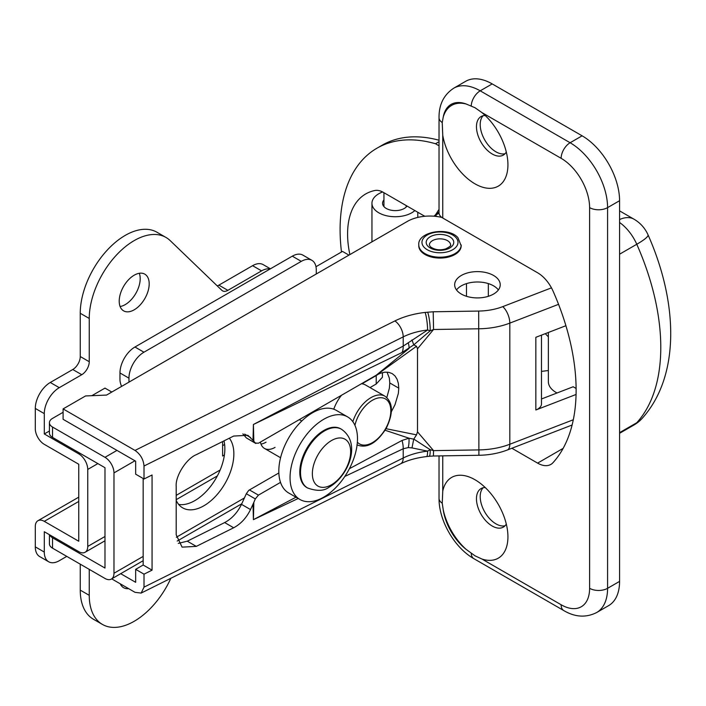 <?xml version="1.0" encoding="UTF-8"?>
<svg xmlns="http://www.w3.org/2000/svg" width="706" height="706" viewBox="0 0 706 706"><rect width="100%" height="100%" fill="white"/><g stroke="black" fill="none" stroke-linecap="round" stroke-linejoin="round"><path stroke-width="1.06" d="M134.202 275.199A21.189 12.231 -60 0 1 144.801 274.149A21.189 12.231 -60 0 1 148.048 291.137A21.189 12.231 -60 0 1 134.202 309.81A21.189 12.231 -60 0 1 123.612 310.861A21.189 12.231 -60 0 1 120.355 293.881A21.189 12.231 -60 0 1 134.202 275.199M120.117 306.528A21.189 12.231 120 0 0 125.209 304.621A21.189 12.231 120 0 0 139.303 273.293M35.3 408.439A21.189 12.231 -60 0 1 50.285 382.484L72.762 369.512A10.599 6.116 120 0 0 80.255 356.53L80.255 313.27A63.575 36.703 -60 0 1 125.209 235.407A63.575 36.703 -60 0 1 156.997 232.256L165.989 237.445A63.575 36.703 120 0 0 134.202 240.596A63.575 36.703 120 0 0 89.247 318.459L89.247 361.719A10.599 6.116 -60 0 1 81.755 374.701L59.278 387.673A21.189 12.231 120 0 0 44.293 413.628L35.3 408.439L35.3 428.771A12.717 7.342 -120 0 0 44.293 444.348L78.754 464.248L78.754 541.246L44.293 521.346A12.717 7.342 -120 0 0 37.93 520.719A12.717 7.342 -120 0 0 35.3 526.535L35.3 546.868L44.293 552.066L44.293 531.733L78.754 551.633A12.717 7.342 -120 0 0 85.117 552.26A12.717 7.342 -120 0 0 87.747 546.435L87.747 469.437A12.717 7.342 -120 0 0 78.754 453.861L44.293 433.961L49.429 430.995M270.045 269.012A21.189 12.231 120 0 0 261.582 270.875L227.861 290.342A10.599 6.116 -60 0 1 222.566 290.872A10.599 6.116 -60 0 1 221.869 290.342L170.172 240.596A63.575 36.703 120 0 0 165.989 237.445M128.633 588.645A21.189 12.231 -60 0 1 123.612 587.719A21.189 12.231 -60 0 1 120.294 583.827M89.247 569.363L89.247 595.326A63.575 36.703 120 0 0 102.414 624.422A63.575 36.703 120 0 0 170.172 579.75L170.861 578.276M44.293 552.066A21.189 12.231 120 0 0 48.679 561.764A21.189 12.231 120 0 0 59.278 560.714L66.77 556.39M382.423 372.618L382.423 377.251L376.219 384.002L370.015 387.576M222.619 441.568L222.619 456.023L224.402 454.999M315.97 266.727L342.498 251.415L348.94 255.131M44.293 433.961L44.293 413.628M217.236 285.886A10.599 6.116 120 0 0 218.869 285.153L252.589 265.685A21.189 12.231 -60 0 1 263.188 264.635L270.407 268.81M222.619 445.645L224.632 444.48M361.984 383.782L376.219 375.566A21.189 12.231 0 0 0 378.442 374.056M102.414 624.422L93.421 619.233A63.575 36.703 -60 0 1 80.255 590.128L80.255 564.173M48.679 561.764L39.686 556.575A21.189 12.231 -60 0 1 35.3 546.868M176.191 500.395A42.386 24.472 120 0 0 182.695 507.87A42.386 24.472 120 0 0 203.884 505.778A42.386 24.472 120 0 0 230.077 472.87A42.386 24.472 120 0 0 229.344 438.214M223.987 440.879A42.386 24.472 -60 0 1 194.891 500.58A42.386 24.472 -60 0 1 178.68 504.446M316.279 273.99L316.279 270.01A21.189 12.231 120 0 0 311.884 260.311A21.189 12.231 120 0 0 301.294 261.361L143.945 352.206A21.189 12.231 120 0 0 128.96 378.16L119.967 372.971L119.967 379.457A12.717 7.342 -120 0 0 121.609 386.385M119.967 372.971A21.189 12.231 -60 0 1 134.952 347.017L143.945 352.206M301.294 261.361L292.302 256.172L134.952 347.017M292.302 256.172A21.189 12.231 -60 0 1 302.892 255.122L311.884 260.311M49.711 534.857A10.599 6.116 0 0 0 52.535 537.787L52.535 548.165L104.982 578.452A12.717 7.342 -120 0 0 111.336 579.079A12.717 7.342 -120 0 0 113.975 573.254L113.975 472.896A12.717 7.342 -120 0 0 104.982 457.32L52.535 427.042L52.535 437.42L104.982 467.707L104.982 568.065L52.535 537.787M266.074 442.185A21.189 12.231 -60 0 1 260.973 444.092M52.535 437.42A10.599 6.116 180 0 1 49.429 433.096L49.429 422.717A10.599 6.116 0 0 0 52.535 427.042M111.804 392.042L104.982 388.106L91.868 395.678M63.099 412.295L52.535 418.393A10.599 6.116 0 0 0 49.429 422.717M128.96 382.14L128.96 378.16M260.399 442.088A21.189 12.231 120 0 0 264.468 448.425A21.189 12.231 120 0 0 275.066 447.375M312.784 411.845A26.493 15.294 120 0 0 312.908 412.551M52.535 548.165A10.599 6.116 180 0 1 49.429 543.841L49.429 534.698M333.77 409.198A28.081 16.212 -60 0 1 336.938 402.111A28.081 16.212 -60 0 1 341.501 395.263M361.481 383.729A28.081 16.212 -60 0 1 365.531 384.991L385.017 396.234A28.081 16.212 -60 0 0 356.415 413.363A28.081 16.212 -60 0 0 352.841 421.685M325.104 418.517A47.681 27.534 -60 0 1 347.608 416.893A47.681 27.534 -60 0 1 354.659 455.961A47.681 27.534 -60 0 1 322.43 497.862A47.681 27.534 -60 0 1 299.926 499.486A47.681 27.534 -60 0 1 292.884 460.418A47.681 27.534 -60 0 1 325.104 418.517M299.926 499.486L288.692 492.991A47.681 27.534 -60 0 1 281.641 453.923A47.681 27.534 -60 0 1 313.87 412.03A47.681 27.534 -60 0 1 336.374 410.407L347.608 416.893M324.716 429.98A33.906 19.574 -60 0 1 340.724 428.824L341.448 429.239A33.906 19.574 -60 0 0 325.44 430.395A33.906 19.574 -60 0 0 302.53 460.188A33.906 19.574 -60 0 0 307.542 487.97L306.819 487.555A33.906 19.574 -60 0 1 301.806 459.774A33.906 19.574 -60 0 1 324.716 429.98M350.626 452.484A27.075 15.629 -60 0 1 330.743 485.172A27.075 15.629 -60 0 1 312.37 472.817A27.075 15.629 -60 0 1 332.261 440.129A27.075 15.629 -60 0 1 350.626 452.484M493.556 275.464A22.786 13.149 0 0 0 468.722 272.613A22.786 13.149 0 0 0 454.664 284.765A22.786 13.149 0 0 0 461.336 294.067A22.786 13.149 0 0 0 486.16 296.917A22.786 13.149 0 0 0 500.227 284.765A22.786 13.149 0 0 0 493.556 275.464M498.374 289.954A22.786 13.149 0 0 0 493.556 285.842A22.786 13.149 0 0 0 456.508 289.954M565.903 325.713L535.836 337.309L535.836 409.992L576.061 394.469M541.484 398.978L573.175 386.756L576.105 388.45M541.484 335.129L541.484 403.885A12.717 7.342 180 0 1 535.836 409.992M548.359 370.526L541.484 371.382M144.015 478.995L135.667 474.176L135.667 461.195L63.099 419.302L63.099 408.915L135.005 450.428L394.901 320.939A65.693 37.93 180 0 1 425.127 312.431A12.717 2.003 83.5 0 1 427.58 330.02A52.985 30.587 0 0 0 403.205 336.877L144.015 466.022L144.015 478.995L152.064 474.988L152.064 570.157L144.015 574.163L144.015 587.145L403.205 458L403.205 448.769L344.828 476.444M144.015 466.022C143.442 459.43 140.441 454.232 135.005 450.428M144.015 574.163L135.667 569.345L135.667 582.318L120.691 573.678M111.707 578.867L135.005 592.325L141.156 593.075L144.015 587.145M298.206 498.489L253.41 519.66L253.013 504.199L250.515 509.555C246.429 517.904 240.817 523.967 233.668 527.77L196.303 546.382L182.086 547.132L176.191 534.777L176.191 486.328C175.291 476.073 186.358 458.662 196.303 454.673L233.668 436.052L247.894 435.311L253.013 440.35L253.41 424.491L403.205 346.108L427.58 330.02L430.175 330.796L413.769 344.872L402.041 352.523L253.41 424.491L253.833 441.312L255.801 443.483L246.323 437.888L255.316 443.077L258.44 443.218L376.289 375.177L408.986 348.508A21.189 6.239 57.1 0 0 408.245 342.842M425.127 312.431L433.21 311.778L433.555 329.499L417.502 348.782L417.502 431.851L433.555 450.622L433.405 456.005L478.889 455.282C489.073 455.105 498.551 453.349 507.332 450.004L572.107 425.021M441.832 217.422A31.788 18.356 0 0 0 407.318 221.428L106.553 395.078L85.576 395.942L63.099 408.915M391.398 411.633L394.981 404.759L398.343 393.463L398.775 388.15L398.343 383.34L397.063 379.21L394.981 375.919L392.183 373.598L388.777 372.336L384.894 372.186L380.675 373.139L376.289 375.177L416.531 346.249L413.769 344.872M417.502 348.782L416.531 346.249M280.511 482.383L258.44 495.127L255.316 498.913L253.833 502.372L253.41 519.66L295.99 497.209M349.391 468.705L402.041 440.447L408.986 438.197L385.105 430.254M386.023 428.692L416.531 434.861L417.502 431.851M141.156 593.075L400.576 463.824A12.717 6.786 63.5 0 0 403.205 458A52.985 30.587 180 0 1 427.58 451.143L411.977 447.904L408.245 447.595L403.205 448.769A21.189 11.57 64.6 0 0 402.041 440.447M408.245 447.595A21.189 12.452 82.6 0 0 408.986 438.197L413.742 439.158L416.531 434.861M413.769 439.088L430.175 449.687L433.555 450.622L479.039 449.907A58.28 33.65 0 0 0 509.82 444.25L573.307 419.761M558.543 304.33L509.82 323.119A58.28 33.65 180 0 1 479.039 328.784L433.555 329.499L430.175 330.796A12.717 2.056 83.4 0 0 427.677 312.14M278.852 472.967L249.447 489.938A5.295 3.062 -60 0 0 248.618 490.52L246.323 493.723L241.496 504.358C237.41 512.697 231.797 518.769 224.658 522.564L187.284 541.184L178.309 543.382M242.89 433.872L246.323 437.888M386.817 397.549L389.35 388.274L389.783 382.961L389.35 378.151L387.047 372.133M253.013 504.199L253.833 502.372M253.833 441.312L253.013 440.35M411.977 339.877L413.742 344.855M413.742 439.158L411.977 447.904M400.576 463.824C407.874 460.188 416.531 457.779 426.565 456.579L426.565 456.579A12.717 2.003 83.5 0 0 427.58 451.143L430.175 449.687A12.717 2.056 83.4 0 1 429.151 456.279L433.405 456.005M135.667 569.345L143.159 565.021L143.159 478.5M143.159 565.021L152.064 570.157M417.793 212.259L417.793 217.413M414.863 210.564A23.316 13.458 180 0 1 388.688 216.186A23.316 13.458 180 0 1 371.956 203.275A23.316 13.458 180 0 1 382.617 191.97M383.94 199.948A12.717 7.342 0 0 0 382.555 203.275A12.717 7.342 0 0 0 392.818 210.476A12.717 7.342 0 0 0 407.044 206.055M437.235 216.565L435.187 215.418M418.79 244.964L418.79 245.829A21.189 12.231 0 0 0 421.561 251.883A21.189 12.231 0 0 0 445.398 257.664A21.189 12.231 0 0 0 461.177 245.829L457.903 237.595C447.983 226.291 417.255 231.842 418.79 244.964A21.189 12.231 0 0 0 421.561 251.018A21.189 12.231 0 0 0 445.398 256.799A21.189 12.231 0 0 0 461.177 244.964M548.359 332.482L548.359 381.664A26.493 15.294 0 0 0 555.684 392.218A26.493 15.294 0 0 0 557.034 392.986M488.34 296.317L488.34 283.6M545.253 333.682L548.359 336.797M474.97 183.834A46.622 26.916 60 0 1 442.75 135.234L442.238 122.535L443.209 117.214A46.622 26.916 60 0 1 466.11 103.985L474.997 107.718L481.951 112.598A46.622 26.916 60 0 1 507.932 164.807A46.622 26.916 60 0 1 474.97 183.834M485.216 115.51A22.248 12.849 -120 0 0 481.077 116.552A22.248 12.849 -120 0 0 477.662 134.378A22.248 12.849 -120 0 0 492.197 153.987A22.248 12.849 -120 0 0 503.325 155.091A22.248 12.849 -120 0 0 506.299 152.019M474.997 555.816L466.11 549.356A46.622 26.916 60 0 1 443.209 509.688L442.238 503.21L442.75 491.129A46.622 26.916 60 0 1 474.97 479.727L474.97 479.727A46.622 26.916 60 0 1 507.932 536.834A46.622 26.916 60 0 1 481.951 559.037L474.997 555.816M485.216 487.537A22.248 12.849 -120 0 0 481.077 488.578A22.248 12.849 -120 0 0 477.662 506.414A22.248 12.849 -120 0 0 492.197 526.023A22.248 12.849 -120 0 0 503.325 527.117A22.248 12.849 -120 0 0 506.299 524.055M483.107 487.775A22.248 12.849 -120 0 0 481.969 505.964A22.248 12.849 -120 0 0 495.947 523.852A22.248 12.849 -120 0 0 505.037 525.767M483.107 115.74A22.248 12.849 -120 0 0 481.969 133.937A22.248 12.849 -120 0 0 495.947 151.825A22.248 12.849 -120 0 0 505.037 153.731M425.003 216.265A21.189 12.231 60 0 1 423.018 215.277L383.358 192.376A21.189 12.231 -120 0 0 375.001 190.488A87.544 50.541 -120 0 0 365.726 193.938A87.544 50.541 -120 0 0 349.876 254.592M442.238 122.535A12.717 7.342 0 0 1 439.026 117.655C438.911 104.567 443.809 94.754 453.72 88.206L465.713 81.287A52.985 30.587 60 0 1 492.197 83.908L582.115 135.817A52.985 30.587 60 0 1 619.577 200.707L619.577 581.391A52.985 30.587 60 0 1 608.598 605.642L596.614 612.561A52.985 30.587 60 0 0 607.584 588.31A12.717 7.342 180 0 1 589.607 588.31L589.607 207.626A40.268 23.245 -120 0 0 561.129 158.312L481.951 112.598M341.483 251.998A178.018 102.776 60 0 1 376.969 148.198A178.018 102.776 60 0 1 435.496 143.742L439.026 145.78M439.026 209.355L436.229 213.768A21.189 12.231 60 0 1 433.811 216.204M511.868 448.257L537.601 463.118A26.493 15.294 -120 0 0 550.848 464.424A26.493 15.294 -120 0 0 553.036 462.651A185.431 107.065 -120 0 0 553.036 291.057A26.493 15.294 -120 0 0 537.601 272.772L442.75 218.013A12.717 7.342 180 0 1 439.026 212.824L439.026 117.655M439.026 140.238A178.018 102.776 -120 0 0 382.211 145.171L376.969 148.198M619.577 222.496A33.906 19.574 60 0 1 636.777 244.267A33.906 5.039 -23.9 0 0 648.02 234.807A33.906 33.906 0 0 0 633.979 219.187L619.577 210.873M619.577 254.195L636.777 244.267A192.853 111.345 60 0 1 636.777 422.726A33.906 27.225 42.2 0 0 642.125 418.42L642.125 418.42C680.452 375.839 678.025 302.38 648.02 234.807M435.496 143.742L439.026 141.703M87.747 546.435L104.982 536.489M176.191 495.374L220.166 469.984M87.747 469.437L97.86 463.595M78.754 453.861L79.884 453.217M44.293 521.346L78.754 501.445M81.755 374.701L72.762 369.512M50.285 382.484L59.278 387.673M80.255 356.53L89.247 361.719M80.255 313.27L89.247 318.459M218.869 285.153L227.861 290.342M261.582 270.875L252.589 265.685M80.255 590.128L89.247 595.326M376.219 384.002L376.219 375.566M116.967 450.402L104.982 457.32M134.952 460.78L113.975 472.896M244.505 497.898L176.332 537.257M143.159 556.407L113.975 573.254M354.924 425.321A25.963 14.985 -60 0 1 359.019 414.766A25.963 14.985 -60 0 1 384.955 398.669A25.963 14.985 -60 0 1 385.926 428.065A25.963 14.985 -60 0 1 357.36 442.177M433.21 311.778L478.694 311.064A45.563 26.307 0 0 0 502.76 306.633A12.717 5.772 68.9 0 1 509.82 323.119L509.82 444.25A12.717 5.772 68.9 0 1 507.332 450.004M402.041 352.523A21.189 11.04 62.5 0 0 403.205 346.108L403.205 336.877A12.717 6.786 63.5 0 0 394.901 320.939M478.694 311.064L478.889 455.282M502.76 306.633L551.457 287.854M224.658 522.564L233.668 527.77M241.496 504.358L250.515 509.555M187.284 541.184L196.303 546.382M244.655 434.093L250.515 437.482M389.783 382.961L398.775 388.15M249.447 489.938L258.44 495.127M246.323 493.723L255.316 498.913M449.192 241.937A10.599 6.116 0 0 0 437.27 239.052A10.599 6.116 0 0 0 429.38 244.964L430.272 246.668C434.728 249.942 439.97 250.648 446.007 248.786C449.881 246.659 451.408 245.388 450.578 244.964A10.599 6.116 0 0 0 449.192 241.937M428.004 246.306A13.776 7.951 0 0 0 446.792 249.28A13.776 7.951 0 0 0 451.955 238.443A13.776 7.951 0 0 0 433.166 235.46A13.776 7.951 0 0 0 428.004 246.306M424.324 247.515A18.012 10.396 0 0 0 448.884 251.407A18.012 10.396 0 0 0 455.635 237.225A18.012 10.396 0 0 0 431.075 233.333A18.012 10.396 0 0 0 424.324 247.515M619.577 581.391L607.584 588.31L607.584 207.626A12.717 7.342 180 0 1 589.607 207.626M492.197 83.908L480.212 90.827L570.121 142.744A52.985 30.587 60 0 1 607.584 207.626L619.577 200.707M453.72 88.206A52.985 30.587 60 0 1 480.212 90.827A12.717 7.342 120 0 0 471.237 105.794M582.115 135.817L570.121 142.744A12.717 7.342 120 0 0 561.129 158.312M442.75 455.855L442.75 491.129M481.951 559.037L561.129 604.751A40.268 23.245 -120 0 0 589.607 588.31M442.75 135.234L442.75 218.013M443.209 509.688A40.268 23.245 -120 0 0 466.11 549.356M466.11 103.985A40.268 23.245 -120 0 0 443.209 117.214M563.141 448.372L537.601 463.118M439.026 212.153L436.229 213.768M471.237 553.433A12.717 7.342 -60 0 0 473.85 558.658L563.767 610.566A12.717 7.342 -60 0 1 561.129 604.751M473.85 558.658C454.479 547.724 438.805 520.578 439.026 498.33A12.717 7.342 0 0 0 442.238 503.21M619.577 433.307L633.979 424.994A33.906 19.574 60 0 0 636.777 422.726L619.577 432.654M619.577 219.548A33.906 19.574 -60 0 1 633.979 219.187M85.117 552.26L104.982 540.787M176.191 499.672L217.36 475.906M37.93 520.719L78.754 497.148M241.77 503.775L177.206 541.052M143.159 560.705L111.336 579.079M356.936 444.868C366.935 448.813 376.713 443.271 386.288 428.224C393.498 413.063 393.074 402.402 385.017 396.234M301.771 421.014L299.335 419.611M307.542 487.97C316.809 491.305 323.895 491.102 328.811 487.361C347.908 476.956 362.213 443.474 341.448 429.239M280.573 457.726L264.468 448.425M426.565 456.579L429.151 456.279M466.472 283.618L466.472 296.291M371.956 203.275L371.956 241.84M383.94 206.611L383.94 192.712M406.188 207.034L406.188 205.561M439.035 213.186L433.819 216.204M563.767 610.566C575.037 617.212 585.989 617.874 596.614 612.561M439.026 455.908L439.026 498.33M633.979 424.994A33.906 33.906 0 0 0 642.125 418.42"/></g></svg>
